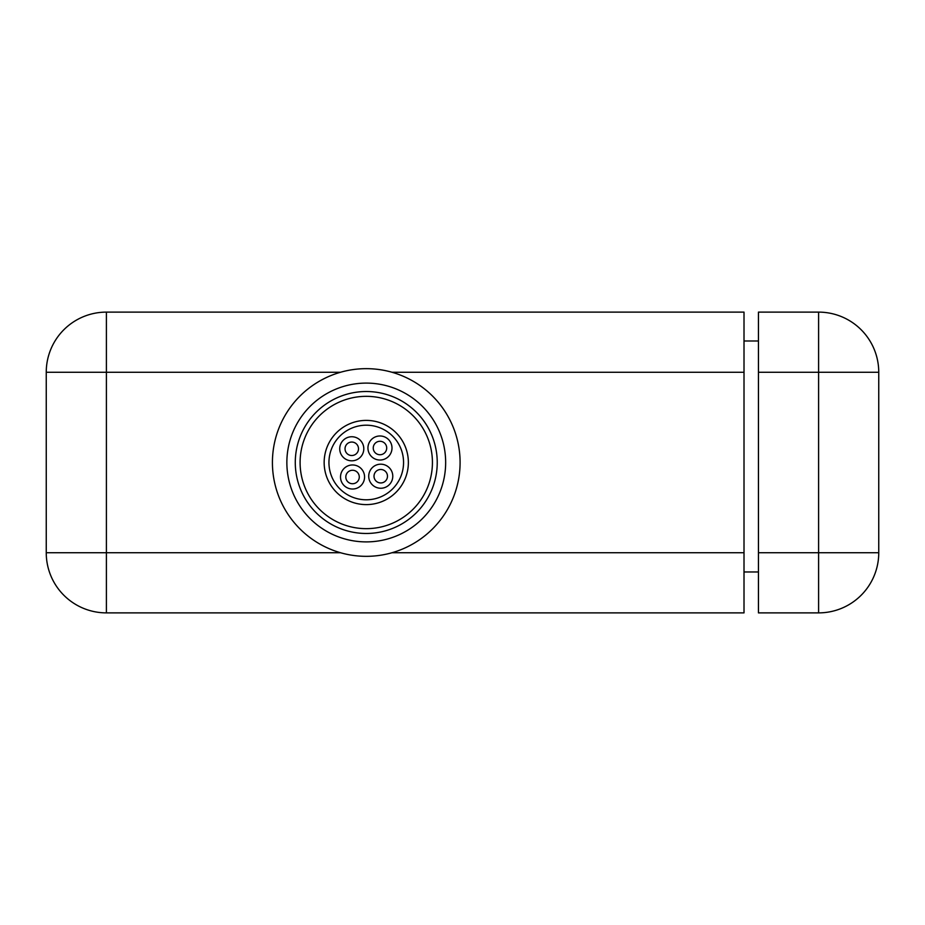 <?xml version="1.0" encoding="UTF-8"?>
<svg xmlns="http://www.w3.org/2000/svg" width="925" height="925" viewBox="0 0 925 925"><rect width="100%" height="100%" fill="white"/><g stroke="black" fill="none" stroke-linecap="round" stroke-linejoin="round"><path stroke-width="1.39" d="M301.18 530.106A93.841 93.841 0 0 0 433.86 527.574A93.841 93.841 0 0 0 431.339 394.894A93.841 93.841 0 0 0 298.648 397.426A93.841 93.841 0 0 0 301.18 530.106M421.326 405.3A79.4 79.4 0 0 1 423.465 517.561A79.4 79.4 0 0 1 311.193 519.7A79.4 79.4 0 0 1 309.054 407.439A79.4 79.4 0 0 1 421.326 405.3M408.353 461.355A42.111 42.111 0 0 0 349.245 423.985A42.111 42.111 0 0 0 337.058 492.84A42.111 42.111 0 0 0 408.353 461.355M320.374 510.172A66.172 66.172 0 0 1 339.533 401.97A66.172 66.172 0 0 1 432.403 460.708A66.172 66.172 0 0 1 320.374 510.172A66.172 66.172 0 0 0 432.403 460.708M343.418 457.447A12.025 12.025 0 0 1 343.094 440.439A12.025 12.025 0 0 1 360.114 440.115A12.025 12.025 0 0 1 360.438 457.123A12.025 12.025 0 0 1 343.418 457.447M361.212 485.336A12.025 12.025 0 0 1 344.204 485.66A12.025 12.025 0 0 1 343.88 468.651A12.025 12.025 0 0 1 360.889 468.328A12.025 12.025 0 0 1 361.212 485.336M389.413 484.561A12.025 12.025 0 0 1 372.405 484.885A12.025 12.025 0 0 1 372.081 467.877A12.025 12.025 0 0 1 389.09 467.553A12.025 12.025 0 0 1 389.413 484.561M371.63 456.672A12.025 12.025 0 0 1 371.307 439.664A12.025 12.025 0 0 1 388.315 439.34A12.025 12.025 0 0 1 388.639 456.349A12.025 12.025 0 0 1 371.63 456.672M376.082 481.069A6.729 6.729 0 0 1 375.897 471.542A6.729 6.729 0 0 1 385.413 471.368A6.729 6.729 0 0 1 385.598 480.884A6.729 6.729 0 0 1 376.082 481.069M347.869 481.844A6.729 6.729 0 0 1 347.696 472.328A6.729 6.729 0 0 1 357.212 472.143A6.729 6.729 0 0 1 357.397 481.659A6.729 6.729 0 0 1 347.869 481.844M347.095 453.632A6.729 6.729 0 0 1 346.921 444.116A6.729 6.729 0 0 1 356.437 443.931A6.729 6.729 0 0 1 356.611 453.458A6.729 6.729 0 0 1 347.095 453.632M375.307 452.857A6.729 6.729 0 0 1 375.122 443.341A6.729 6.729 0 0 1 384.638 443.156A6.729 6.729 0 0 1 384.823 452.672A6.729 6.729 0 0 1 375.307 452.857M392.027 372.278L744.012 372.278L744.012 312.118L106.398 312.118A60.148 60.148 0 0 0 46.25 372.278L46.25 552.722A60.148 60.148 0 0 0 106.398 612.882L744.012 612.882L744.012 552.722L392.027 552.722M758.442 340.99L744.012 340.99M744.012 571.974L758.442 571.974M758.442 552.722L758.442 612.882L818.602 612.882A60.148 60.148 0 0 0 878.75 552.722L878.75 372.278A60.148 60.148 0 0 0 818.602 312.118L758.442 312.118L758.442 552.722L818.602 552.722L818.602 612.882M744.012 372.278L744.012 552.722M744.012 312.118L723.466 312.118M403.543 461.494A37.289 37.289 0 0 1 367.271 499.778A37.289 37.289 0 0 1 351.199 428.379A37.289 37.289 0 0 1 403.543 461.494M295.306 464.431A70.982 70.982 0 0 0 368.185 533.447A70.982 70.982 0 0 0 415.487 411.359A70.982 70.982 0 0 0 295.306 464.431M340.481 552.722L106.398 552.722L106.398 372.278L340.481 372.278M46.25 372.278L106.398 372.278L106.398 312.118M106.398 612.882L106.398 552.722L46.25 552.722M818.602 312.118L818.602 372.278L878.75 372.278M878.75 552.722L818.602 552.722L818.602 372.278L758.442 372.278"/></g></svg>
